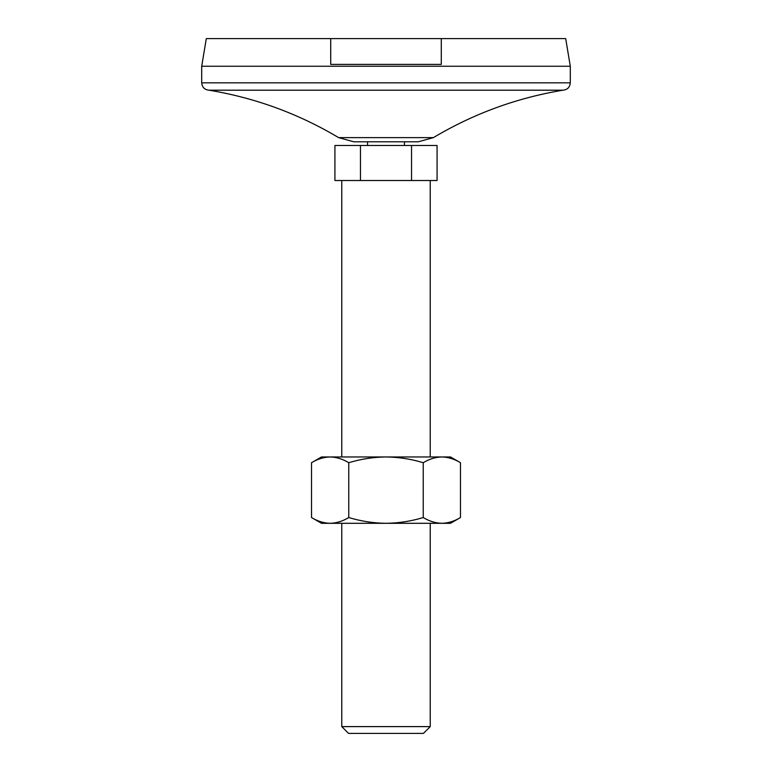<?xml version="1.0" encoding="UTF-8"?>
<svg xmlns="http://www.w3.org/2000/svg" width="772" height="772" viewBox="0 0 772 772"><rect width="100%" height="100%" fill="white"/><g stroke="black" fill="none" stroke-linecap="round" stroke-linejoin="round"><path stroke-width="1.16" d="M441.285 38.6L441.285 64.404L330.715 64.404L330.715 38.6L565.693 38.6L570.296 66.247L570.296 82.836C569.861 87.313 567.401 89.764 562.923 90.199C516.757 97.861 473.574 113.667 433.372 137.628L418.231 141.807L353.769 141.807L338.628 137.628C298.426 113.677 255.242 97.87 209.077 90.199L562.923 90.199M334.923 145.493L334.923 180.513L360.466 180.513L360.466 145.493L334.923 145.493M411.534 180.513L437.077 180.513L437.077 145.493L411.534 145.493L411.534 180.513L360.466 180.513M411.534 145.493L360.466 145.493M367.568 141.807L367.568 145.493M341.764 180.513L341.764 456.956M341.764 726.616L430.236 726.616L423.452 733.4L348.548 733.4L341.764 726.616L341.764 523.3M570.296 66.247L201.704 66.247L206.307 38.6L330.715 38.6M201.704 66.247L201.704 82.836L570.296 82.836M348.761 517.539C342.681 521.225 336.476 523.146 330.136 523.3C323.786 523.146 317.582 521.225 311.521 517.539L311.521 462.717C317.601 459.022 323.806 457.101 330.136 456.956L386 456.956C398.777 457.12 411.187 459.041 423.239 462.717C429.319 459.022 435.524 457.101 441.864 456.956L450.501 456.956L460.479 462.717C454.418 459.031 448.214 457.111 441.864 456.956L386 456.956C373.387 457.101 360.978 459.022 348.761 462.717L348.761 517.539C360.978 521.235 373.387 523.155 386 523.3C398.777 523.136 411.187 521.216 423.239 517.539L423.239 462.717M311.521 462.717L321.499 456.956L330.136 456.956C336.486 457.111 342.691 459.031 348.761 462.717M460.479 517.539C454.399 521.225 448.194 523.146 441.864 523.3L450.501 523.3L460.479 517.539L460.479 462.717M311.521 517.539L321.499 523.3L441.864 523.3C435.514 523.146 429.309 521.225 423.239 517.539M209.077 90.199C204.599 89.764 202.139 87.313 201.704 82.836M338.628 137.628L433.372 137.628M404.432 141.807L404.432 145.493M430.236 180.513L430.236 456.956M430.236 523.3L430.236 726.616"/></g></svg>
